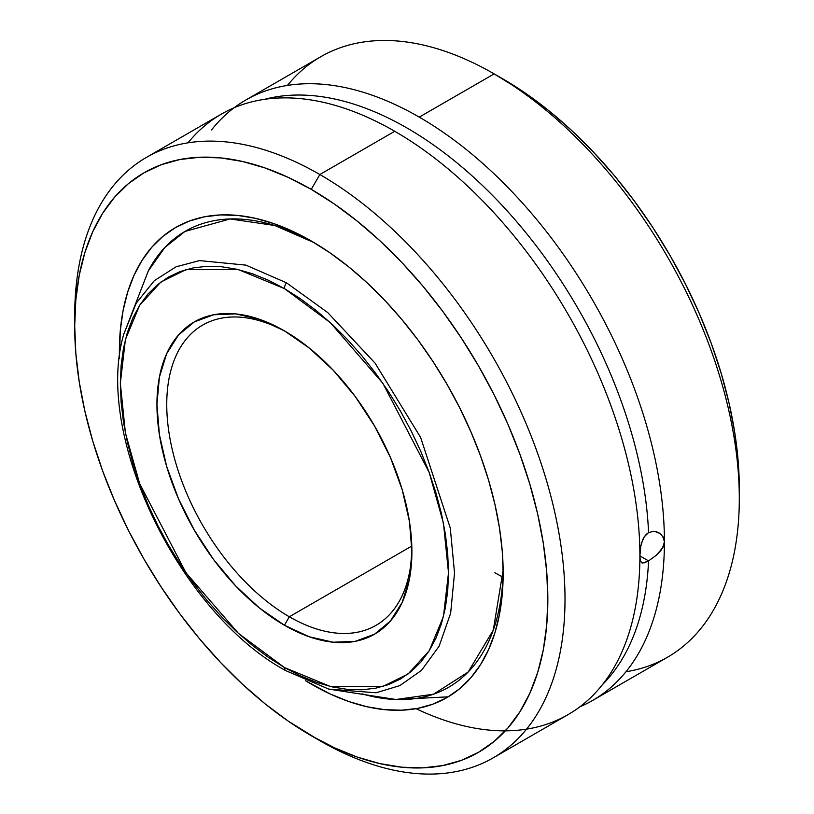 <?xml version="1.0" encoding="UTF-8"?>
<svg xmlns="http://www.w3.org/2000/svg" width="814" height="814" viewBox="0 0 814 814"><rect width="100%" height="100%" fill="white"/><g stroke="black" fill="none" stroke-linecap="round" stroke-linejoin="round"><path stroke-width="1.22" d="M284.422 288.583L330.362 322.69L382.875 383.323L429.202 472.476L443.457 523.229L448.504 572.791L443.457 616.513L429.202 650.803L408.048 674.012L382.875 686.467L330.362 686.467L284.422 667.521A6.929 3.999 120 0 0 285.846 670.685A6.929 3.999 -60 0 1 284.422 667.521L268.335 657.325L252.411 645.4L236.793 631.868L221.632 616.849L207.071 600.498L193.264 582.956L180.332 564.417L168.396 545.044L157.58 525.02L147.995 504.548L139.713 483.821L132.824 463.034L127.401 442.399L123.494 422.11L121.133 402.35L120.34 383.323L121.133 365.211L123.494 348.178L127.401 332.397L132.824 318.03L139.713 305.189L147.995 294.027L157.58 284.625L168.396 277.096L180.332 271.5L193.264 267.887L207.071 266.3L221.632 266.758L236.793 269.241L252.411 273.748L268.335 280.209L284.422 288.583L300.508 298.779L316.432 310.704L332.051 324.247L347.212 339.265L361.772 355.616L375.58 373.148L388.512 391.687L400.447 411.07L411.263 431.084L420.848 451.556L429.131 472.283L436.019 493.07L441.442 513.705L445.35 534.004L447.72 553.764L448.504 572.791L447.72 590.903L445.35 607.926L441.442 623.707L436.019 638.084L429.131 650.915L420.848 662.087L411.263 671.479L400.447 679.018L388.512 684.615L375.58 688.217L361.772 689.804L347.212 689.356L332.051 686.863L316.432 682.366L300.508 675.895L284.422 667.521L238.482 633.414L185.968 572.791L139.642 483.628L125.387 432.875L120.34 383.323L125.387 339.601L139.642 305.301L160.796 282.102L185.968 269.638L238.482 269.638L284.422 288.583A6.929 3.999 -60 0 1 286.467 282.804A6.929 3.999 120 0 0 284.422 288.583M328.734 689.102L376.099 692.785L399.837 685.602L421.52 670.36L439.122 646.194L450.641 613.227L454.538 572.954L450.274 528.032L420.624 437.423L375.02 363.054L327.727 312.566L286.467 282.804L327.727 312.566L375.02 363.054L420.624 437.423L450.274 528.032L454.538 572.954L450.641 613.227L439.122 646.194L421.52 670.36L399.837 685.602L376.099 692.785L328.734 689.102L286.467 670.94A6.929 3.999 -60 0 1 285.846 670.685L328.734 689.102L396.326 699.552L448.26 696.815M286.904 332.305A173.351 100.081 -120 0 0 166.758 405.86A173.351 100.081 -120 0 0 289.326 616.768L284.422 625.254A180.281 104.09 60 0 1 156.939 404.456A180.281 104.09 60 0 1 284.422 330.85L259.554 319.322L235.633 313.889L213.594 314.774L194.281 321.927L178.429 335.073L166.646 353.724L159.391 377.147L156.939 404.456L159.391 434.584L166.646 466.391L178.429 498.636L194.281 530.097L213.594 559.554L235.633 585.887L259.554 608.068L284.422 625.254L309.289 636.782L333.211 642.215L355.25 641.34L374.562 634.187L390.415 621.031L402.197 602.38L409.452 578.958L411.904 551.658L409.452 521.52L402.197 489.723L390.415 457.468L374.562 426.007L355.25 396.55L333.211 370.217L309.289 348.036L284.422 330.85A180.281 104.09 60 0 1 411.904 551.658A180.281 104.09 60 0 1 284.422 625.254L289.326 616.768A173.351 100.081 60 0 1 176.078 464A173.351 100.081 60 0 1 202.655 325.101A173.351 100.081 60 0 1 286.904 332.305M411.813 546.052L289.326 616.768L411.813 546.052M285.856 670.695C179.813 613.461 93.508 435.388 123.799 334.157L136.253 303.113L154.314 280.677L176.028 266.819L199.501 260.592L245.94 265.13L286.467 282.804L245.94 265.13L199.501 260.592L176.028 266.819L154.314 280.677L136.253 303.113L123.799 334.157L148.423 270.635M411.884 548.778A173.351 100.081 60 0 1 375.997 625.345A173.351 100.081 60 0 1 289.326 616.768A173.351 100.081 -120 0 0 411.884 548.778M264.53 99.328A342.053 197.487 60 0 1 511.141 215.334A342.053 197.487 60 0 1 648.565 532.59L644.322 536.741L642.775 539.601L640.811 546.133L639.896 555.901A346.703 200.173 -120 0 0 394.739 131.278A346.703 200.173 -120 0 0 303.388 98.921A346.703 200.173 -120 0 0 188.034 142.816M416.066 708.679A346.703 200.173 -120 0 0 622.395 650.844A346.703 200.173 -120 0 0 639.896 555.901L640.282 560.5L641.625 562.759L644.322 562.83L648.565 560.897A342.053 197.487 60 0 1 621.041 660.927M319.851 174.522L311.263 189.377A334.564 193.162 60 0 1 547.842 599.145A334.564 193.162 60 0 1 311.263 735.734L319.851 740.679A346.703 200.173 -120 0 0 565.008 599.145A346.703 200.173 -120 0 0 319.851 174.522A346.703 200.173 60 0 1 546.347 480.036A346.703 200.173 60 0 1 493.192 757.854A346.703 200.173 60 0 1 319.851 740.679A346.703 200.173 60 0 1 319.841 740.679L319.841 740.679A346.703 200.173 -120 0 0 319.851 740.679L288.075 721.031L265.11 703.835L242.592 684.32L220.736 662.667L199.745 639.092L179.833 613.807L161.182 587.077L143.986 559.137L128.388 530.27L114.56 500.752L102.625 470.868L92.704 440.903L84.88 411.151L79.233 381.888L75.834 353.408L74.695 325.966L75.834 299.847L79.233 275.305L84.88 252.554L92.704 231.827L102.625 213.329L114.56 197.222L128.388 183.669L143.986 172.812L161.182 164.743L179.833 159.534L199.745 157.255L220.736 157.906L242.592 161.498L265.11 167.979L288.075 177.31L311.263 189.377L334.452 204.08L357.417 221.276L379.945 240.791L401.801 262.444L422.792 286.019L442.704 311.304L461.345 338.034L478.551 365.974L494.139 394.841L507.977 424.359L519.912 454.243L529.833 484.208L537.657 513.96L543.294 543.223L546.703 571.703L547.842 599.145L546.703 625.254L543.294 649.806L537.657 672.557L529.833 693.284L519.912 711.782L507.977 727.889L494.139 741.442L478.551 752.299L461.345 760.368L442.704 765.577L422.792 767.856L401.801 767.205L379.945 763.613L357.417 757.132L334.452 747.801L311.263 735.734A334.564 193.162 60 0 1 311.263 735.724A334.564 193.162 60 0 1 74.695 325.966A334.564 193.162 60 0 1 311.263 189.377L319.851 174.522L394.739 131.278L319.851 174.522A346.703 200.173 -120 0 0 74.695 316.066A346.703 200.173 -120 0 0 74.725 321.082A346.703 200.173 60 0 1 146.5 157.346A346.703 200.173 60 0 1 319.851 174.522M739.305 498.504L739.305 488.603A334.564 193.162 -120 0 0 502.737 78.836L494.159 73.891A346.703 200.173 60 0 1 494.159 73.891A346.703 200.173 60 0 1 739.305 498.504A346.703 200.173 60 0 1 625.966 671.754M602.462 684.645A342.053 197.487 -120 0 0 648.565 560.897L656.501 555.138L661.172 550.152L664.021 544.617L664.417 541.748A346.703 200.173 60 0 1 592.612 700.457L667.5 657.224A346.703 200.173 -120 0 0 720.644 379.405A346.703 200.173 -120 0 0 494.149 73.881L525.925 93.539L548.89 110.735L571.408 130.25L593.264 151.903L614.255 175.478L634.167 200.763L652.818 227.493L670.014 255.433L685.612 284.3L699.44 313.807L711.375 343.701L721.296 373.667L729.12 403.418L734.767 432.682L738.166 461.162L739.305 488.603M314.143 242.664A263.309 152.025 -120 0 0 148.128 271.184L164.855 247.476L184.982 231.43L230.189 218.946L274.817 225.509L314.143 242.664M311.263 240.975L292.46 231.176L273.83 223.616L255.565 218.356L237.83 215.445L220.808 214.906L204.66 216.768L189.53 220.981L175.58 227.533L162.932 236.345L151.709 247.334L142.033 260.388L133.974 275.407L127.635 292.216L123.056 310.663L120.299 330.576L119.455 358.414A271.377 156.685 60 0 1 311.263 240.975L311.263 240.975A271.377 156.685 60 0 1 311.274 240.975A271.377 156.685 60 0 1 503.164 573.341L502.238 551.088L499.481 527.991L494.902 504.253L488.553 480.118L480.504 455.809L470.818 431.573L459.605 407.631L446.957 384.208L433.007 361.558L417.877 339.865L401.729 319.363L384.707 300.234L366.972 282.672L348.707 266.839L330.077 252.9L311.263 240.975M311.263 684.136A271.377 156.685 60 0 1 305.555 680.738L330.077 693.935L348.707 701.495L366.972 706.756L384.707 709.666L401.729 710.205L417.877 708.343L433.007 704.13L446.957 697.578L459.605 688.766L470.818 677.777L480.504 664.712L488.553 649.704L494.902 632.895L499.481 614.448L502.238 594.535L503.164 573.341A271.377 156.685 60 0 1 311.263 684.136L311.731 683.343L311.263 684.136M234.086 107.784A346.703 200.173 60 0 1 245.909 99.949A346.703 200.173 60 0 1 419.261 117.124L494.149 73.881L419.261 117.124A346.703 200.173 60 0 1 664.417 541.748A346.703 200.173 60 0 1 587.82 703.082M592.612 700.457A346.703 200.173 60 0 1 579.914 706.786M493.192 757.854L568.091 714.611A346.703 200.173 -120 0 0 639.896 555.901A346.703 200.173 -120 0 0 394.739 131.278A346.703 200.173 -120 0 0 221.388 114.113L146.5 157.346M641.615 542.816L644.322 536.741L646.265 534.36L648.565 532.59L653.815 531.257L656.481 531.674L661.151 534.371L664.021 538.99L664.417 541.748L662.901 547.425L656.501 555.138L648.565 560.897L639.896 555.901L648.565 560.897L642.785 563.064L640.659 561.619M361.965 693.843A263.309 152.025 -120 0 0 503.144 570.014L493.304 630.087L468.142 672.038L433.557 694.189L395.746 699.531M640.282 549.552L640.811 546.113M639.987 558.475L639.997 552.686M640.292 560.551L640.14 559.747M287.444 85.419A346.703 200.173 60 0 1 494.149 73.881A346.703 200.173 -120 0 0 320.808 56.715L245.909 99.949M211.538 129.925A346.703 200.173 60 0 1 419.261 117.124A346.703 200.173 60 0 1 664.417 541.748L662.891 536.487M658.964 532.743L653.815 531.257L648.565 532.59A342.053 197.487 -120 0 0 294.393 95.096M502.94 577.177A264.754 152.849 60 0 1 494.871 572.72M494.159 73.891L502.737 78.836M74.695 316.066L74.695 325.966"/></g></svg>
